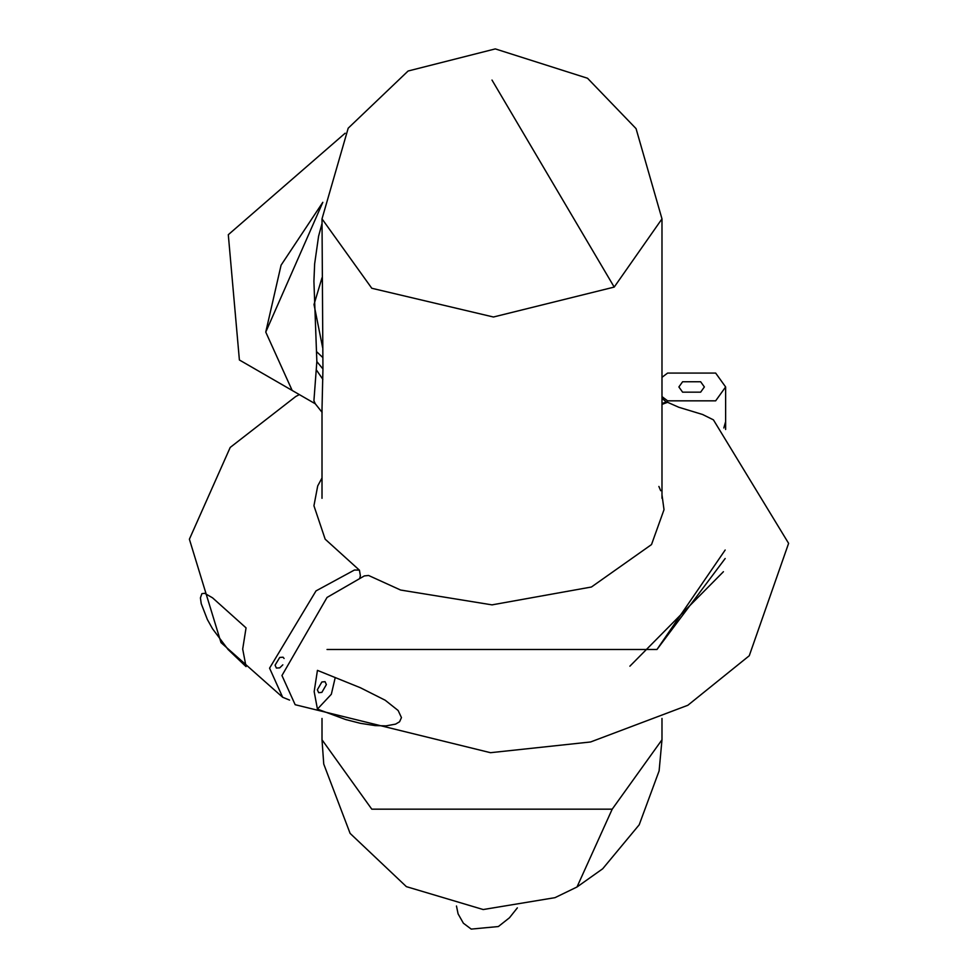 <?xml version="1.0" encoding="UTF-8"?>
<svg xmlns="http://www.w3.org/2000/svg" width="978" height="978" viewBox="0 0 978 978"><rect width="100%" height="100%" fill="white"/><g stroke="black" fill="none" stroke-linecap="round" stroke-linejoin="round"><path stroke-width="1.47" d="M345.161 133.204L228.302 234.708L239.39 359.977L292.165 390.442L265.759 332.08L292.153 390.442L315.307 403.804L322.141 412.41M281.077 265.172L265.759 332.08L322.813 202.312L281.077 265.172M725.175 550.027L656.959 649.502L327.031 649.502L656.959 649.502L725.175 558.499M661.984 494.721L664.013 509.697L651.507 544.575L591.433 587.008L491.995 604.869L400.613 590.04L368.596 575.48L364.354 575.908L327.031 597.448L281.957 675.529L295.16 704.71L490.491 752.693L590.59 741.972L687.827 705.285L749.258 655.749L788.61 543.352L713.427 419.855L702.546 414.476L678.756 407.251L667.583 402.3L661.984 404.391M317.434 670.37L360.393 687.742L385.185 700.224L398.132 710.493L401.457 717.595L399.574 721.776L395.577 724.123L386.053 725.872L375.161 725.603L360.393 723.317L345.723 719.563L317.434 709.111L314.17 691.629L317.434 670.37M725.627 429.489L725.627 421.652L723.818 427.973L725.627 421.652L725.627 386.958L715.664 400.833L667.583 400.833L661.984 396.579M661.984 377.337L667.583 373.083L715.664 373.083L725.627 386.958M682.607 392.166L700.639 392.166L704.368 386.958L700.639 381.75L682.607 381.75L678.879 386.958L682.607 392.166M335.234 677.522L331.334 694.27L317.434 709.111M317.349 689.783L318.669 692.705L321.86 692.387L326.371 684.588L325.051 681.666L321.86 681.984L317.349 689.783M661.984 398.278L666.862 402.52M666.862 401.872L661.984 403.498M359.635 578.621L360.381 575.785L359.439 570.125L354.464 570.015L316.016 590.895L269.573 668.157L282.666 697.265L289.574 700.089M282.825 664.832L279.732 667.852L276.395 668.072L275.087 665.162L279.732 657.436L283.058 657.204L284.085 658.487M246.053 666.617L242.691 649.074L246.053 627.876L212.544 597.827L204.659 593.304L201.871 593.658L200.417 597.9L201.236 603.695L207.348 619.477L212.544 628.793L228.094 649.526L246.053 666.617M322.006 218.864L371.787 288.265L493.425 317.006L614.208 287.08L661.984 218.864L636.055 128.619L587.534 78.252L495.296 48.9L408.095 71.015L348.192 128.191L322.006 218.864L322.948 368.963L322.006 409.183L322.006 498.315M322.679 347.838L314.011 304.5L322.006 277.776M322.006 223.559L318.571 236.273L314.647 263.852L313.914 281.236L316.848 361.579L313.914 400.797L315.307 403.804M612.204 809.173L371.787 809.173L322.006 739.771L323.742 764.05L350.1 833.378L406.383 886.643L483.193 909.54L555.003 897.657L576.996 886.997L612.204 809.173L661.984 739.771L659.111 770.896L639.196 824.796L602.692 868.782L576.996 886.997M614.208 287.08L491.995 80.062M322.862 379.342L316.689 370.381M322.948 368.963L316.848 361.579M322.862 357.606L316.689 351.75M517.35 907.865L509.477 917.767L498.364 926.545L471.225 929.1L463.389 923.22L458.095 913.88L456.469 906.007M661.984 739.771L661.984 718.439M322.006 739.771L322.006 718.439M723.427 571.702L629.881 666.189M658.879 486.445L660.7 490.711M358.902 569.709L325.173 539.184L313.938 505.773L317.703 485.944L322.006 477.961M282.666 697.265L221.004 642.607L189.39 539.208L230.209 447.435L295.723 396.53L299.341 394.599M661.984 218.864L661.984 498.315"/></g></svg>
